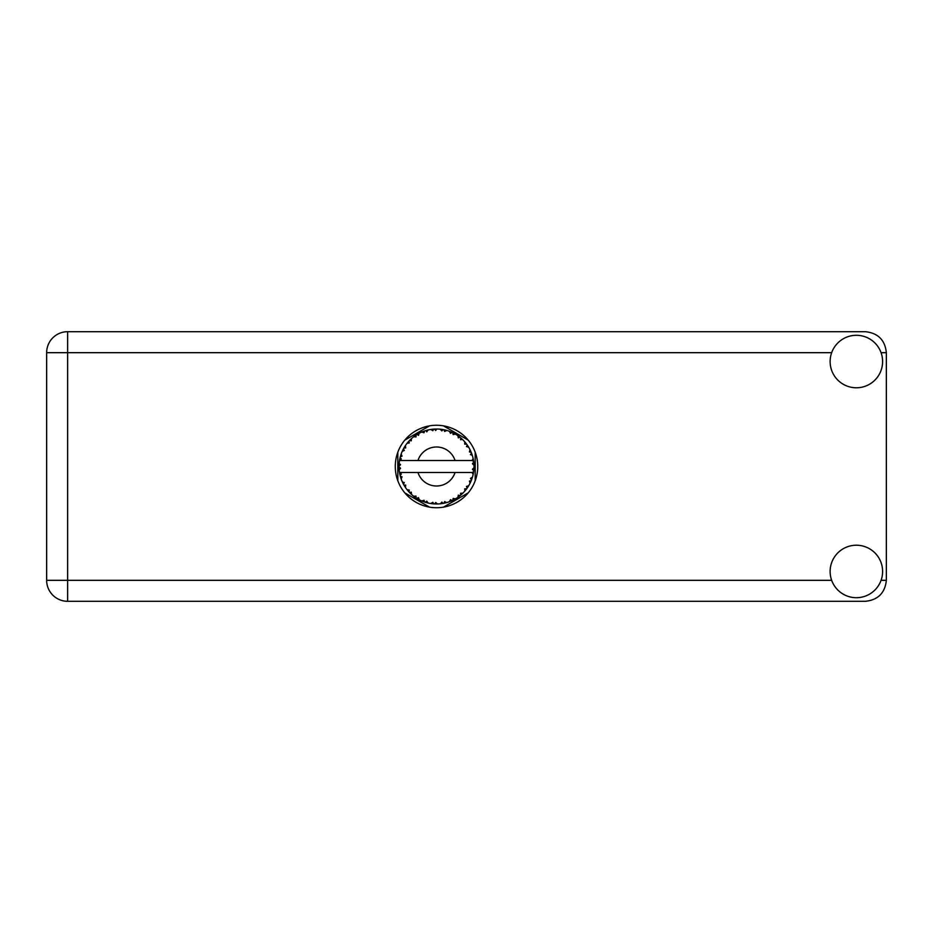 <?xml version="1.0" encoding="UTF-8"?>
<svg xmlns="http://www.w3.org/2000/svg" width="933" height="933" viewBox="0 0 933 933"><rect width="100%" height="100%" fill="white"/><g stroke="black" fill="none" stroke-linecap="round" stroke-linejoin="round"><path stroke-width="1.4" d="M429.53 425.856L404.805 440.131M468.214 440.131L443.49 425.856M475.2 480.775L475.2 452.225M443.49 507.144L468.214 492.869M404.805 492.869L429.53 507.144M397.82 452.225L397.82 480.775M856.366 597.703A26.241 26.241 0 0 0 882.606 571.462A26.241 26.241 0 0 0 856.366 545.222A26.241 26.241 0 0 0 830.125 571.462A26.241 26.241 0 0 0 856.366 597.703M856.366 387.778A26.241 26.241 0 0 0 882.606 361.538A26.241 26.241 0 0 0 856.366 335.297A26.241 26.241 0 0 0 830.125 361.538A26.241 26.241 0 0 0 856.366 387.778M436.516 425.261A41.239 41.239 0 0 0 395.277 466.5A41.239 41.239 0 0 0 436.516 507.739A41.239 41.239 0 0 0 477.743 466.5A41.239 41.239 0 0 0 436.516 425.261M831.653 352.686L67.642 352.686L67.642 580.314L46.65 580.314A20.992 20.992 0 0 0 67.642 601.307A20.992 20.992 0 0 1 46.65 580.314L46.65 352.686A20.992 20.992 0 0 1 67.642 331.693L865.357 331.693C878.023 333.034 885.02 340.032 886.35 352.686L886.35 580.314C885.02 592.968 878.023 599.966 865.357 601.307L67.642 601.307L67.642 580.314L831.653 580.314M473.288 473.742L473.649 471.585A37.483 37.483 0 0 0 473.754 470.815L473.976 467.876A37.483 37.483 0 0 0 473.976 465.124L473.964 464.926M473.871 469.544L473.952 468.401M399.895 458.488L399.709 459.398M399.872 458.57L399.569 460.167M403.021 449.659L402.624 450.464M402.998 449.706L402.298 451.175M415.267 435.606L414.112 436.446M427.279 430.171L425.296 430.731A37.483 37.483 0 0 0 424.55 430.976L423.897 431.198M423.652 431.291L422.614 431.687M422.474 431.734L421.809 432.014L424.025 432.749L424.55 430.976L421.868 432.037M435.163 429.04L434.545 429.063A37.483 37.483 0 0 0 433.763 429.11L431.524 429.343M432.784 429.203L431.699 429.32M444.516 429.88L443.921 429.751A37.483 37.483 0 0 0 443.152 429.612L442.825 429.553M442.394 429.483L441.286 429.32M442.125 429.437L440.493 429.227M454.488 433.6L452.82 432.749A37.483 37.483 0 0 0 452.12 432.411L451.817 432.282M451.607 432.189L450.872 431.874M459.654 437.017L459.036 436.539M467.421 445.298L467.071 444.784A37.483 37.483 0 0 0 466.605 444.155L466.558 444.096M466.01 443.362L465.322 442.522M465.824 443.14L464.902 442.02M473.509 460.47L473.346 459.572M473.299 459.293L473.136 458.523L472.028 460.505L455.059 460.505A19.488 19.488 0 0 0 417.961 460.505L455.059 460.505M473.976 467.876L472.39 469.229L473.754 470.733M473.847 469.824L473.917 468.937M450.406 501.313L452.12 500.589A37.483 37.483 0 0 0 452.82 500.251L455.421 498.863A37.483 37.483 0 0 0 457.741 497.394L460.097 495.633A37.483 37.483 0 0 0 460.704 495.131L462.873 493.149A37.483 37.483 0 0 0 464.762 491.143L466.605 488.845A37.483 37.483 0 0 0 467.071 488.216L468.669 485.755A37.483 37.483 0 0 0 469.999 483.341L471.223 480.658A37.483 37.483 0 0 0 471.503 479.935L471.62 479.632M472.39 477.346L472.133 478.163M468.669 485.755L466.453 486.466L467.106 488.157M467.631 487.399L468.121 486.653M468.004 486.839L468.529 485.988M455.421 498.863L453.135 498.42L452.82 500.251L453.45 499.936M454.313 499.493L455.176 499.003M448.097 502.152L449.216 501.767M435.349 503.972L437.484 503.972A37.483 37.483 0 0 0 440.236 503.797L443.152 503.388A37.483 37.483 0 0 0 443.921 503.249L443.991 503.237M433.145 503.832L433.763 503.89A37.483 37.483 0 0 0 434.545 503.937L434.626 503.937M421.868 500.963L424.55 502.024A37.483 37.483 0 0 0 425.296 502.269L425.366 502.292M426.358 502.584L427.279 502.829M427.221 502.817L427.862 502.98M410.147 493.149L410.858 493.837M400.572 477.16L400.968 478.419M399.044 467.888L399.102 468.961M472.448 477.148L470.477 478.384L471.503 479.935L472.448 477.148A37.483 37.483 0 0 0 473.136 474.477L472.028 472.495L455.059 472.495A19.488 19.488 0 0 1 417.961 472.495L399.511 472.495A37.483 37.483 0 0 0 399.522 472.565L399.546 472.751M399.791 474.057L400.105 475.445L401.318 474.034L399.522 472.565L399.954 474.815M399.965 474.874L400.105 475.445A37.483 37.483 0 0 0 400.304 476.203L401.178 479.014A37.483 37.483 0 0 0 402.181 481.568L403.476 484.215L404.304 482.548L402.403 482.058M402.974 483.259L403.476 484.215A37.483 37.483 0 0 0 403.849 484.903L405.4 487.411A37.483 37.483 0 0 0 407.01 489.638L407.359 490.07M408.118 490.98L408.922 491.878L409.307 490.058L407.01 489.638L408.922 491.878A37.483 37.483 0 0 0 409.459 492.449L409.68 492.682M423.967 501.826L424.55 502.024L424.025 500.251L421.809 500.986L423.185 501.534M426.778 501.149L425.296 502.269L428.142 503.039L426.778 501.149M428.095 502.98L428.142 503.039A37.483 37.483 0 0 0 430.848 503.552L431.046 503.587M430.848 503.552L433.763 503.89L432.807 502.292L430.848 503.552L431.629 503.668M437.484 503.972L435.699 502.479L434.65 503.937M442.09 503.575L443.152 503.388L441.822 502.094L440.434 503.785M446.604 502.607L444.668 501.546L443.921 503.249L444.598 503.109M446.779 502.549A37.483 37.483 0 0 0 449.391 501.697L449.589 501.627M450.511 499.656L449.391 501.697L452.12 500.589L450.511 499.656M459.409 496.181L460.097 495.633L458.313 495.131L457.916 497.277M462.873 493.149L460.552 493.277L460.785 495.073M465.952 489.708L466.605 488.845L464.751 488.81L464.891 490.991M470.792 481.661L471.223 480.658L469.404 481.09L470.092 483.154M401.178 479.014L402.041 476.845L400.327 476.296M405.4 487.341L405.703 485.09L404.012 485.183M411.29 492.169L409.459 492.449L411.57 494.49L411.29 492.169M411.558 494.42L411.57 494.49A37.483 37.483 0 0 0 413.692 496.239L416.095 497.942L416.013 496.088L413.692 496.239L416.095 497.942A37.483 37.483 0 0 0 416.759 498.362L417.028 498.525M418.474 497.639L416.759 498.362L419.314 499.808L418.474 497.639M419.29 499.75L419.314 499.808A37.483 37.483 0 0 0 421.809 500.986L421.996 501.056M413.704 496.251L414.357 496.741M414.404 496.776L413.692 496.239M423.22 501.546L423.804 501.767M404.152 447.572L403.849 448.097A37.483 37.483 0 0 0 403.476 448.785L402.181 451.432A37.483 37.483 0 0 0 401.178 453.986L400.304 456.797A37.483 37.483 0 0 0 400.105 457.555L399.522 460.435A37.483 37.483 0 0 0 399.172 463.176L399.021 466.103A37.483 37.483 0 0 0 399.021 466.897L399.032 466.99M399.044 465.229L399.021 466.103L400.572 464.716L399.149 463.374M399.522 472.623L399.639 473.253M399.709 473.626L399.849 474.337M402.181 481.568L402.531 482.326M407.08 489.65L408.922 491.878M399.114 463.841L399.172 463.176M400.537 455.957L400.304 456.797L402.041 456.155L401.108 454.184M399.114 469.112L399.056 468.168M399.219 469.777L400.572 468.284L399.021 466.897L399.172 469.824A37.483 37.483 0 0 0 399.511 472.495M400.304 476.203L400.49 476.868M402.251 481.603L403.476 484.215M399.569 460.389L401.318 458.966L400.082 457.648M400.304 456.797L400.992 454.523M405.027 446.161L404.199 447.49M409.89 440.108L409.459 440.551A37.483 37.483 0 0 0 408.922 441.122L407.01 443.362A37.483 37.483 0 0 0 405.4 445.589L404.957 446.254M399.021 466.897L399.056 468.144M399.522 472.565L399.791 474.022M399.569 472.611L400.105 475.445M401.178 453.986L400.898 454.779M402.251 451.397L404.304 450.452L403.429 448.878M404.467 447.059L403.849 448.097L405.703 447.91L405.4 445.589L403.849 448.097M421.809 432.014A37.483 37.483 0 0 0 419.314 433.192L416.759 434.638A37.483 37.483 0 0 0 416.095 435.058L413.692 436.761A37.483 37.483 0 0 0 411.57 438.51L409.984 440.014M410.217 439.781L409.459 440.551L411.29 440.831L411.418 438.65M399.219 463.223L399.021 466.103M407.08 443.35L409.307 442.942L408.852 441.204M409.459 440.551L411.161 438.883M411.57 438.51L410.695 439.315M417.144 434.405L418.474 435.361L419.139 433.285M473.311 473.614L473.649 471.585L472.343 472.495M473.917 464.051L473.754 462.185L472.39 463.771L473.976 465.124L473.941 464.424M473.812 462.78L473.754 462.185A37.483 37.483 0 0 0 473.649 461.415L473.637 461.31M472.11 460.505L473.649 461.415L473.544 460.727M405.4 445.589L404.397 447.164M413.692 436.761L416.013 436.912L416.013 435.116M418.579 433.577L417.797 434.02M430.848 429.448L432.807 430.708L433.763 429.11L430.848 429.448A37.483 37.483 0 0 0 428.142 429.961L427.944 430.008M399.511 460.505L417.961 460.505M473.136 458.523A37.483 37.483 0 0 0 472.448 455.852L472.39 455.654M471.993 454.394L471.503 453.065L470.477 454.616L472.296 455.339M472.39 455.817L471.503 453.065A37.483 37.483 0 0 0 471.223 452.342L471.095 452.039M469.404 451.91L471.223 452.342L469.999 449.659L469.404 451.91M469.987 449.729L469.999 449.659A37.483 37.483 0 0 0 468.669 447.245L468.576 447.07M467.328 445.158L466.453 446.534L468.669 447.245L468.238 446.534M466.407 443.886L464.762 441.857L464.751 444.19L466.547 444.073M464.762 441.857A37.483 37.483 0 0 0 462.873 439.851L462.733 439.711M461.182 438.277L460.704 437.869L460.552 439.723L462.371 439.361M462.873 439.851L460.704 437.869A37.483 37.483 0 0 0 460.097 437.367L460.027 437.309M457.893 435.711L458.313 437.869L459.852 437.169M457.741 435.606A37.483 37.483 0 0 0 455.421 434.137L455.246 434.032M455.421 434.137L452.82 432.749L453.135 434.58L455.421 434.137L454.698 433.717M450.511 433.344L452.12 432.411L449.391 431.303L450.511 433.344M449.391 431.303A37.483 37.483 0 0 0 446.779 430.451L446.58 430.393M445.741 430.171L443.921 429.751L444.668 431.454L446.779 430.451L445.974 430.23M441.822 430.906L443.152 429.612L440.236 429.203L441.822 430.906M440.236 429.203A37.483 37.483 0 0 0 437.484 429.028L437.285 429.017M436.411 429.017L434.545 429.063L435.699 430.521L436.819 429.017M425.868 430.556L426.778 431.851L428.142 429.961L427.361 430.148M418.532 433.612L417.844 433.997M428.142 429.961L425.914 430.545M425.296 430.731L427.617 430.078M427.092 430.218L426.358 430.416M436.597 429.017L435.314 429.028M419.29 433.25L416.759 434.638M422.987 431.536L422.381 431.781M434.545 429.063L436.959 429.017M446.779 430.451L444.598 429.891M437.484 429.028L435.629 429.028M445.916 430.218L445.158 430.02M450.009 431.524L450.942 431.909M452.82 432.749L454.966 433.868M446.72 430.475L443.921 429.751M454.651 433.693L453.951 433.32M460.704 437.869L462.138 439.14M468.669 447.245L467.491 445.403M467.806 445.857L468.214 446.487M460.097 437.367L457.765 435.676M471.876 454.079L471.538 453.158M468.611 447.222L467.071 444.784M472.005 454.441L472.203 455.047M473.311 473.661L473.183 474.291M473.894 469.322L473.766 470.71M473.649 461.415L473.101 458.581M473.917 465.077L473.754 462.185M470.302 482.734L469.999 483.341M470.477 482.373L470.745 481.778M473.101 474.419L473.649 471.585M473.136 474.477L473.486 472.658M470.395 482.548L470.722 481.825M469.987 483.271L471.223 480.658M464.762 491.143L465.299 490.501M460.097 495.633L457.741 497.394M417.961 472.495L455.059 472.495M464.762 491.073L466.605 488.845M458.476 496.881L459.106 496.414M450.511 501.278L452.12 500.589M445.519 502.887L446.277 502.689M443.152 503.388L440.947 503.727M441.309 503.68L440.236 503.797M449.391 501.697L451.129 501.021M431.909 503.703L432.562 503.773M443.921 503.249L446.72 502.525M437.437 503.925L435.245 503.96M422.427 501.243L421.809 500.986M430.941 503.575L433.763 503.89M422.626 501.324L423.36 501.604M881.067 580.314L886.35 580.314M886.35 352.686L881.067 352.686M46.65 352.686L67.642 352.686L67.642 331.693A20.992 20.992 0 0 0 46.65 352.686"/></g></svg>
